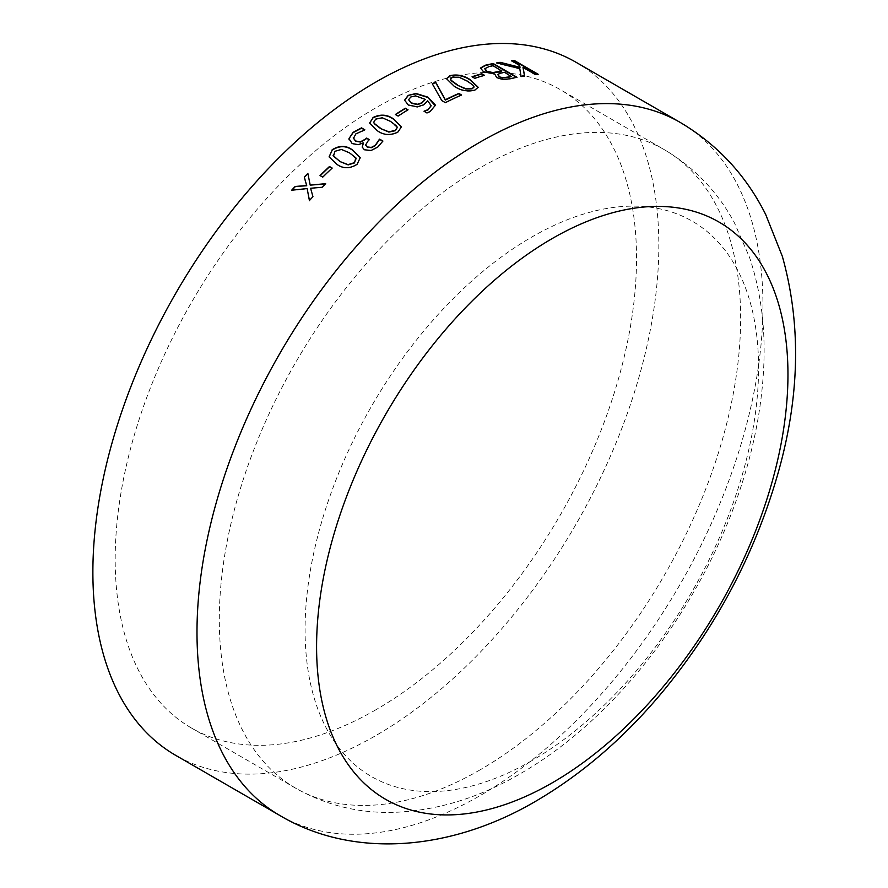 <?xml version="1.0" encoding="UTF-8"?>
<svg xmlns="http://www.w3.org/2000/svg" width="888" height="888" viewBox="0 0 888 888"><rect width="100%" height="100%" fill="white"/><g stroke="black" fill="none" stroke-linecap="round" stroke-linejoin="round"><path stroke-width="0.67" stroke-dasharray="4.44 3.33" d="M575.946 62.227A400.199 231.058 -60 0 1 637.295 382.917A400.199 231.058 -60 0 1 375.846 735.564A400.199 231.058 -60 0 1 175.757 755.388M375.846 709.801A368.642 212.843 -60 0 1 191.531 728.06A368.642 212.843 -60 0 1 191.531 302.386A368.642 212.843 -60 0 1 560.173 89.555A368.642 212.843 -60 0 1 616.683 384.959A368.642 212.843 -60 0 1 375.846 709.801M531.823 760.683A320.668 185.137 -60 0 1 335.453 481.318A320.668 185.137 -60 0 1 728.193 254.567A320.668 185.137 -60 0 1 531.823 760.683M519.924 67.666L519.569 65.801L511.499 61.139A399.822 230.836 -60 0 1 512.099 61.083M537.573 74.326L538.184 74.27M535.397 74.537L535.298 74.881A399.822 230.836 -60 0 1 538.072 74.614M535.298 74.881L522.888 67.721M521.034 76.546L520.945 76.879A399.822 230.836 -60 0 1 524.542 76.29M520.945 76.879L519.691 68.931L496.581 63.248A399.822 230.836 -60 0 1 497.469 63.092M307.914 173.693A399.822 230.836 -60 0 1 307.958 173.648L310.301 185.37M322.055 187.279L322.144 187.512A399.822 230.836 -60 0 1 325.73 183.916M322.144 187.512L310.7 188.478L312.953 196.692M309.401 200.488L309.512 200.71A399.822 230.836 -60 0 1 313.064 196.925M307.226 188.8L291.73 190.454A399.822 230.836 -60 0 1 291.974 190.187M322.733 177.112L322.821 177.356A399.822 230.836 -60 0 1 332.256 168.32M322.821 177.356L320.113 175.791A399.822 230.836 -60 0 1 320.235 175.669M360.306 157.72L357.209 164.48C349.95 169.142 343.134 169.12 336.741 164.424L329.137 156.965M356.243 158.874L349.506 153.08L341.414 149.684L334.92 151.615L333.122 155.478M352.148 143.545L349.04 138.928M364.624 130.27L355.91 134.155L353.38 138.528M368.331 140.504L368.376 140.77A399.822 230.836 -60 0 1 369.464 139.927M368.376 140.77L365.656 145.11M382.806 141.236L377.877 147.275L371.151 150.76L364.402 150.039L362.237 147.197M363.47 143.257L358.33 144.955L352.203 143.812M401.387 126.995L398.024 132.268C390.598 135.986 383.694 135.553 377.322 130.969L369.641 123.099M397.236 127.583L390.454 121.623L382.328 118.093L375.735 119.403L373.781 122.311M398.101 116.051L398.113 116.35A399.822 230.836 -60 0 1 408.036 110.101M398.113 116.35L395.404 114.785A399.822 230.836 -60 0 1 395.637 114.63M435.164 105.694L430.169 111.81L426.95 113.253L423.998 111.544A399.822 230.836 -60 0 1 424.153 111.455L424.309 111.422M431.146 105.816L427.639 101.077L423.698 105.139L417.249 107.182L408.258 105.261L404.628 100.311M425.319 99.722L415.595 96.193L410.822 97.28L408.658 99.811M445.376 102.642L445.354 102.964A399.822 230.836 -60 0 1 461.538 95.316M445.354 102.964L441.736 100.877L432.245 84.049M478.133 87.457L474.803 90.443C467.399 92.186 460.506 90.887 454.134 86.536L446.475 78.821M474.014 87.102L473.537 85.925L467.177 81.385L459.063 77.556L452.514 77.567L450.616 79.076M474.769 78.299L474.714 78.632A399.822 230.836 -60 0 1 484.393 75.624M474.714 78.632L472.005 77.067A399.822 230.836 -60 0 1 472.405 76.934M510.434 78.666L510.356 79.01A399.822 230.836 -60 0 1 516.96 77.622M510.356 79.01L503.341 79.865L496.603 77.955L494.794 74.381L483.416 72.061L480.452 68.343M501.742 71.062L493.007 66.023A399.822 230.836 -60 0 0 489.033 66.878L484.682 68.787M511.388 76.634L504.462 72.627A399.822 230.836 -60 0 0 500.61 73.46L497.691 74.47M680.064 122.344A400.199 231.058 -60 0 1 741.413 443.023A400.199 231.058 -60 0 1 479.975 795.681A400.199 231.058 -60 0 1 279.875 815.506M479.975 769.918A368.642 212.843 -60 0 1 295.649 788.178A368.642 212.843 -60 0 1 295.649 362.504A368.642 212.843 -60 0 1 664.291 149.661A368.642 212.843 -60 0 1 720.801 445.066A368.642 212.843 -60 0 1 479.975 769.918M191.531 728.06L295.649 788.178C325.963 805.272 358.73 813.33 393.95 812.354C437.107 810.655 479.132 797.835 519.991 773.881C613.031 720.656 695.792 614.052 736.152 500.732C753.035 453.746 762.281 407.659 763.902 362.459C765.223 325.064 760.439 290.043 749.539 257.42L734.376 222.699C717.615 191.719 694.261 167.366 664.291 149.661L560.173 89.555"/><path stroke-width="1.33" d="M175.757 755.388A400.199 231.058 -60 0 1 175.757 293.284A400.199 231.058 -60 0 1 575.946 62.227L680.064 122.344A400.199 231.058 -60 0 0 279.875 353.391A400.199 231.058 -60 0 0 279.875 815.506L175.757 755.388M480.519 68.01L485.281 65.235A400.199 231.058 -60 0 1 493.24 63.536L517.038 77.278A400.199 231.058 -60 0 0 510.434 78.666L503.407 79.532L496.67 77.611L494.738 73.97L483.483 71.728L480.519 68.01M481.751 73.726L484.46 75.291A400.199 231.058 -60 0 0 474.769 78.299L472.061 76.734A400.199 231.058 -60 0 1 481.751 73.726L484.027 75.413M449.839 75.68C457.209 74.07 464.091 75.469 470.485 79.887L478.166 87.29L474.847 90.11C467.443 91.864 460.55 90.554 454.168 86.203L446.486 78.655L449.794 76.002C457.165 74.403 464.036 75.802 470.429 80.22L478.133 87.457M432.267 83.727A400.199 231.058 -60 0 1 435.675 82.184L445.332 99.745A400.199 231.058 -60 0 1 458.863 93.429L461.571 94.994A400.199 231.058 -60 0 0 445.376 102.642L441.758 100.555L432.267 83.727M408.158 95.382L416.072 93.495L427.827 97.114L435.053 104.418L435.164 105.539L430.169 111.5L426.95 112.943L423.998 111.233A400.199 231.058 -60 0 1 424.153 111.144L427.905 109.679L431.157 105.661L427.65 100.766L423.698 104.828L417.249 106.871L408.247 104.951L404.617 100.144L408.158 95.382L416.061 93.817L427.816 97.436L435.164 105.694M405.317 108.225L408.025 109.79A400.199 231.058 -60 0 0 398.101 116.051L395.393 114.485A400.199 231.058 -60 0 1 405.317 108.225L407.781 109.946M372.993 117.538C380.43 113.93 387.335 114.452 393.728 119.092L401.376 126.851L398.002 131.979C390.554 135.698 383.66 135.276 377.289 130.68L369.63 122.955L373.027 117.838C380.453 114.23 387.357 114.752 393.75 119.392L401.387 126.995M353.302 137.729L355.589 141.014L360.528 141.78L365.279 139.194A400.199 231.058 -60 0 1 366.7 138.084L369.408 139.649A400.199 231.058 -60 0 0 368.331 140.504L365.623 144.977L367.31 146.964L371.317 147.408L375.236 145.343L379.431 139.25A400.199 231.058 -60 0 1 379.587 139.127L382.917 141.048L377.822 146.997L371.106 150.494L364.346 149.761L362.215 147.064L363.192 142.857L358.275 144.689L352.148 143.545L348.984 138.65L353.058 132.379L361.494 127.883L364.824 129.803A400.199 231.058 -60 0 0 364.579 129.981L355.866 133.877L353.38 138.528M349.084 139.738L348.984 138.65L353.102 132.656L361.538 128.172L364.624 129.948M332.145 149.783C339.416 145.221 346.264 145.321 352.669 150.072L360.284 157.587L357.143 164.225C349.883 168.887 343.057 168.864 336.674 164.169L329.093 156.843L332.212 150.05C339.482 145.488 346.32 145.588 352.736 150.338L360.306 157.72M329.47 166.511L332.179 168.076A400.199 231.058 -60 0 0 322.733 177.112L320.024 175.547A400.199 231.058 -60 0 1 329.47 166.511L332.045 168.198M295.138 186.48L306.638 185.525L304.262 177.023A400.199 231.058 -60 0 1 307.87 173.415L310.201 185.137L325.641 183.672A400.199 231.058 -60 0 0 322.055 187.279L310.6 188.245L312.953 196.692A400.199 231.058 -60 0 0 309.401 200.488L307.126 188.567L291.63 190.232A400.199 231.058 -60 0 1 295.138 186.48L306.737 185.758L304.362 177.256A399.822 230.836 -60 0 1 307.914 173.693M500.111 62.315L520.024 67.322L519.669 65.457L511.599 60.795A400.199 231.058 -60 0 1 514.385 60.528L538.184 74.27A400.199 231.058 -60 0 0 535.397 74.537L522.988 67.366L524.642 75.946A400.199 231.058 -60 0 0 521.034 76.546L519.78 68.587L496.67 62.904A400.199 231.058 -60 0 1 500.111 62.315L520.024 67.322M552.269 782.816A333.311 192.441 -60 0 1 348.163 492.429A333.311 192.441 -60 0 1 756.376 256.743A333.311 192.441 -60 0 1 552.269 782.816M512.099 61.083A399.822 230.836 -60 0 1 514.274 60.872L537.573 74.326M522.988 67.366L524.542 76.29M497.469 63.092A399.822 230.836 -60 0 1 500.022 62.66M310.201 185.137L325.73 183.916M309.512 200.71L307.126 188.567M291.974 190.187A399.822 230.836 -60 0 1 295.249 186.702M320.235 175.669A399.822 230.836 -60 0 1 329.548 166.755M329.137 156.965L332.212 150.05M333.122 155.478L339.926 161.538L348.151 164.902L354.501 162.915L355.888 158.064M354.501 162.915L355.822 157.809L356.243 158.874M339.926 161.538L348.074 164.646L354.434 162.659M355.822 157.809L349.45 152.814L341.347 149.417L334.854 151.349L333.488 156.244L339.86 161.283M333.566 156.499L333.155 155.6M349.106 139.871L349.04 138.928M353.346 138.006L355.644 141.281L360.584 142.058L365.334 139.472A399.822 230.836 -60 0 1 366.744 138.362L369.23 139.793M365.656 145.11L367.366 147.23L371.373 147.686L375.28 145.621L379.476 139.527A399.822 230.836 -60 0 1 379.631 139.405L382.806 141.236M362.237 147.197L363.414 142.979M369.641 123.099L373.027 117.838M373.781 122.311L374.27 123.687L380.608 128.571L388.855 132.09L395.315 130.703L397.236 127.583M380.608 128.571L388.822 131.801L395.282 130.414L397.225 127.439L396.781 126.174L390.431 121.323L382.306 117.793L375.702 119.103L373.759 122.167L374.237 123.399L380.575 128.283M395.637 114.63A399.822 230.836 -60 0 1 405.328 108.536M424.153 111.144L427.905 109.99L431.146 105.816M404.628 100.311L408.147 95.693M408.658 99.811L411.444 103.252L417.493 104.595L421.778 103.141L425.33 99.401L415.606 95.882L410.833 96.97L408.647 99.656L411.444 102.941L417.493 104.285L421.778 102.819L425.33 99.401M432.412 83.972A399.822 230.836 -60 0 1 435.653 82.506L445.31 100.067A399.822 230.836 -60 0 1 458.83 93.751L461.238 95.138M446.475 78.821L449.794 76.002M450.616 79.076L451.071 80.586L457.409 85.181L465.656 89L472.094 88.878L474.014 87.102M457.409 85.181L465.689 88.667L472.139 88.545L474.048 86.935L473.593 85.592L467.232 81.052L459.118 77.223L452.558 77.245L450.627 78.91L451.104 80.253L457.453 84.848M472.405 76.934A399.822 230.836 -60 0 1 481.685 74.059M480.452 68.343L485.203 65.579A399.822 230.836 -60 0 1 493.162 63.881L516.539 77.378M484.693 68.731L486.48 71.129L492.074 72.772L497.025 72.095A399.822 230.836 -60 0 1 501.742 71.062L493.095 65.679A400.199 231.058 -60 0 0 489.11 66.545L484.682 68.787M499.378 76.89L502.963 78.011L507.836 77.4A399.822 230.836 -60 0 1 511.388 76.634L504.539 72.283A400.199 231.058 -60 0 0 500.688 73.127L497.691 74.47L499.378 76.89L503.041 77.678L507.914 77.056A400.199 231.058 -60 0 1 511.466 76.29M497.691 74.47L499.445 76.557M492.074 72.772L497.102 71.762A400.199 231.058 -60 0 1 501.831 70.718M486.48 71.129L492.141 72.428M484.77 68.387L486.546 70.796M279.875 815.506C352.603 858.796 450.305 851.403 535.764 801.209C583.727 773.104 627.083 735.342 665.822 687.9C717.482 624.164 754.578 553.657 777.122 476.401C799.855 398.279 801.587 324.897 782.317 256.266L765.678 214.474C746.098 175.313 717.56 144.6 680.064 122.344"/></g></svg>
